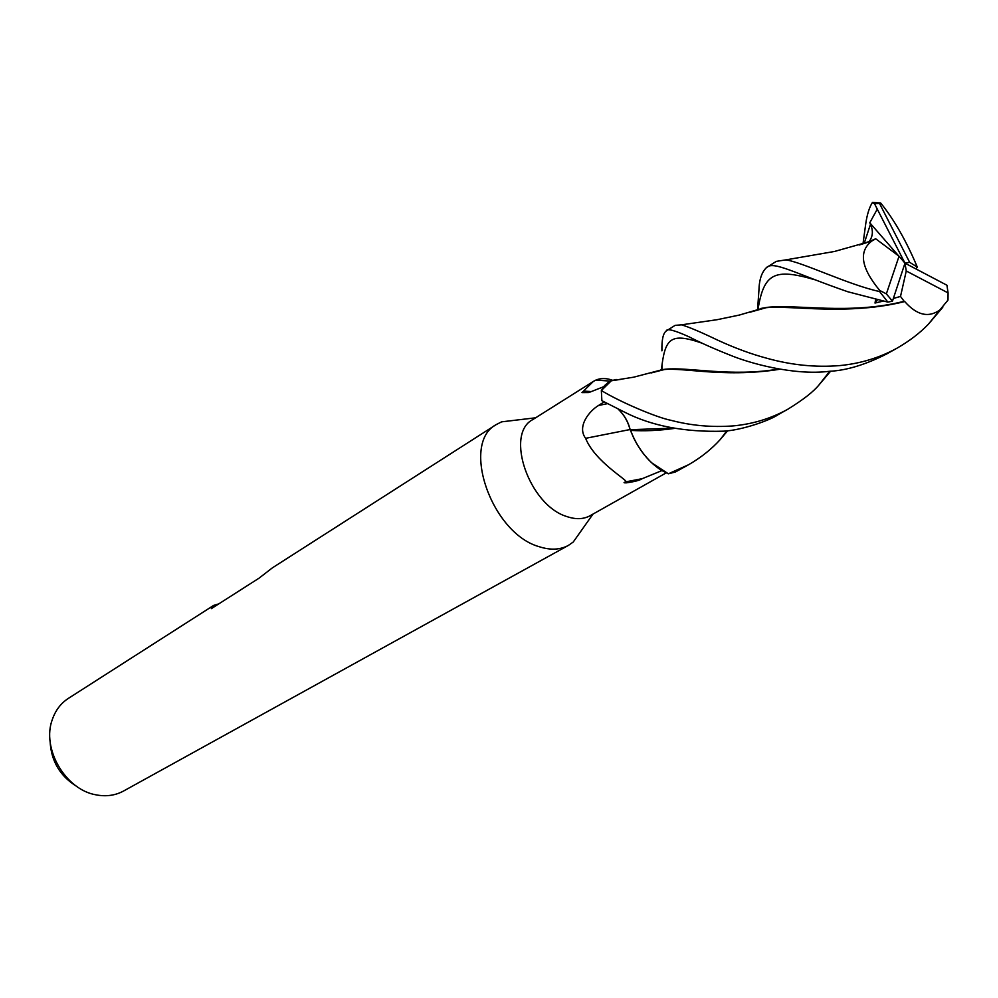 <?xml version="1.0" encoding="UTF-8"?>
<svg xmlns="http://www.w3.org/2000/svg" width="998" height="998" viewBox="0 0 998 998"><rect width="100%" height="100%" fill="white"/><g stroke="black" fill="none" stroke-linecap="round" stroke-linejoin="round"><path stroke-width="1.5" d="M830.635 371.181L819.059 384.854C813.57 391.64 803.153 399.774 787.809 409.242C770.992 418.561 752.717 424.113 732.994 425.921C711.699 427.456 691.078 425.61 671.143 420.358C656.509 417.538 619.87 401.857 601.345 390.517L611.337 380.774L607.932 382.633L604.301 385.964L601.445 390.318L604.8 385.378L611.3 380.774L616.178 379.452M630.025 429.028L630.187 429.714C628.241 421.742 624.249 414.869 618.224 409.105L618.71 409.579M673.363 428.154L630.187 429.714L630.624 430.375C635.364 443.087 642.425 453.94 651.831 462.91L668.136 473.713L661.425 470.308C649.997 463.035 640.741 452.231 633.655 437.885L630.337 430.113L633.655 437.885M516.902 420.033L501.632 421.842L496.33 424.524C460.402 443.137 491.303 533.356 539.194 546.704C550.36 550.322 560.09 549.898 568.386 545.407L573.264 542.001L582.034 529.576M603.69 386.7L588.82 392.551L581.971 392.613L593.361 381.423L532.757 419.609C504.589 434.005 529.264 505.462 566.876 516.565C575.784 519.609 583.506 519.322 590.067 515.729L666.202 472.877M496.33 424.524L272.404 567.825L259.131 578.104L211.327 608.643L213.634 605.424L68.363 698.388C60.915 703.241 55.601 710.202 52.407 719.284C41.292 748.238 65.319 789.805 96.12 794.857L97.617 795.132C107.123 796.629 115.768 795.256 123.565 791.015L568.386 545.407M213.634 605.424L218.787 603.877M50.087 741.152C51.073 761.137 60.117 776.319 77.208 786.723M661.899 470.607L642.225 478.678C639.868 480.3 634.541 481.697 626.245 482.857C623.451 482.92 623.313 482.57 625.833 481.834C628.565 480.525 595.058 461.949 585.614 438.322C576.607 426.308 589.656 410.677 598.563 405.462L604.139 401.882M593.361 381.423L595.906 380.076C600.908 377.98 606.485 378.055 612.61 380.288M590.23 391.478L583.568 391.091M618.099 409.043C624.124 414.819 628.116 421.705 630.075 429.714L630.337 430.113M630.037 429.539L585.614 438.322M642.225 478.678L625.833 481.834M674.586 428.392C658.979 430.612 644.321 431.261 630.624 430.375L630.075 429.714M727.629 430.762L720.282 439.507C711.487 449.212 700.92 457.62 688.608 464.719L668.373 473.801L651.831 462.91C642.438 453.94 635.364 443.1 630.624 430.375L630.511 430.375M829.5 371.293C846.516 370.47 865.64 364.657 886.873 353.841L897.177 348.09C879.637 357.771 860.426 363.609 839.543 365.605C815.491 367.551 791.202 365.081 766.676 358.207C751.082 354.041 734.678 347.99 717.45 340.044C701.207 332.234 689.231 327.157 681.522 324.824L675.097 325.373L666.265 330.949C666.739 328.205 674.361 330.176 689.119 336.862C700.696 342.825 714.343 348.913 730.062 355.126C748.288 362.773 793.447 375.847 829.5 371.293M942.773 307.284L928.265 324.362C919.732 333.157 909.365 341.054 897.177 348.09M661.924 350.847C661.674 339.856 663.121 333.232 666.265 330.949M601.345 390.517L601.869 400.685L624.598 412.162C651.682 425.996 684.715 432.334 723.687 431.173C742.312 430.2 770.656 420.058 778.228 414.607L787.821 409.23M863.07 243.287L865.753 223.702C867.1 214.445 869.32 207.359 872.439 202.444L874.535 203.754L877.279 209.143L869.782 222.766L870.443 224.338C873.287 230.438 872.963 236.052 869.458 241.167M915.89 268.899L917.287 267.09L914.717 261.039C904.163 237.225 892.798 217.863 880.623 202.956L872.439 202.444M757.594 309.28L758.929 290.331C759.191 279.727 761.724 272.13 766.514 267.564C773.363 260.478 794.957 273.477 847.801 291.753L887.858 302.107L892.462 301.171L904.986 263.173L906.259 270.982L948.088 292.913L946.927 285.228L904.986 263.173L909.64 262.299L879.475 203.367L874.535 203.754M871.379 240.668L875.683 238.772L871.803 241.042C858.405 251.446 861.037 267.913 879.725 290.443L879.587 291.528L887.858 302.107M879.587 291.528C849.186 285.154 800.808 261.451 785.626 259.904L776.294 261.376L766.514 267.564M661.998 369.609L662.036 364.732M611.3 380.774L621.205 379.315M780.261 369.185C720.381 378.853 676.906 365.305 659.304 370.483L652.143 372.678M778.989 368.961C731.971 377.256 689.032 366.915 665.778 369.173L651.332 372.903M871.953 240.518L859.228 244.997M868.285 242.102L869.221 241.653M871.803 241.042L860.239 244.685M668.373 473.801L675.347 472.017L688.608 464.719M893.385 298.439L900.508 296.443L904.151 301.296C850.034 315.106 796.591 304.003 767.537 307.322L749.847 312.262M875.633 299.649L875.009 303.043L882.856 301.184M750.808 311.975L759.578 309.155C776.519 302.257 840.965 317.514 904.724 301.558C916.8 315.231 928.489 318.038 939.817 310.004L947.988 300.086L948.088 292.913M917.287 267.09L909.64 262.299M877.279 209.143L904.986 263.173L899.048 256.237L886.361 293.874L892.462 301.171M886.361 293.874L879.725 290.443M877.279 300.024L875.009 303.043M875.683 238.772L899.048 256.237M906.259 270.982L900.508 296.443M879.475 203.367L880.623 202.956M869.782 222.766L898.761 256.024M607.52 403.654L598.563 405.462M702.031 343.175C670.269 332.159 665.005 338.247 661.425 369.697M870.443 224.338L864.393 242.788M814.593 279.677C774.086 267.851 763.894 273.614 758.031 309.155M535.627 417.8L501.632 421.842M610.514 381.124L595.906 380.076M592.999 514.082L573.264 542.001M611.337 380.774L633.63 377.182L659.304 370.483M819.059 384.854L829.725 371.281M665.778 369.173L660.913 369.784M874.41 239.632L872.115 240.318M720.294 439.507L726.794 430.862M785.675 259.904L834.465 251.471L870.356 241.379M767.537 307.322L760.638 308.494M681.522 324.824L717.1 319.697L739.231 315.081L759.578 309.155M928.277 324.362L939.829 310.004"/></g></svg>

